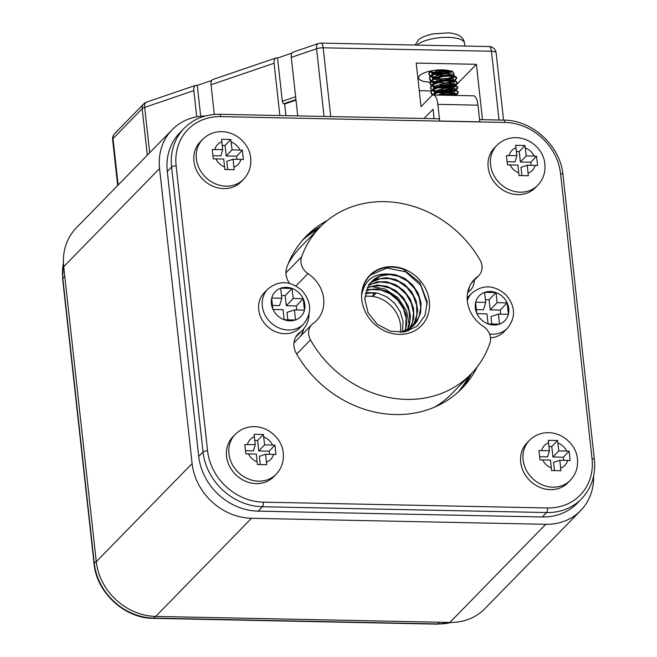 <?xml version="1.0" encoding="UTF-8"?>
<svg xmlns="http://www.w3.org/2000/svg" width="657" height="657" viewBox="0 0 657 657"><rect width="100%" height="100%" fill="white"/><g stroke="black" fill="none" stroke-linecap="round" stroke-linejoin="round"><path stroke-width="0.99" d="M320.23 226.936A105.325 92.391 -135.7 0 1 480.07 260.073A14.282 12.524 -135.7 0 1 478.83 275.529A14.282 12.524 -135.7 0 1 477.483 276.704A32.136 28.185 44.3 0 0 474.461 279.332A32.136 28.185 44.3 0 0 483.38 326.447A14.282 12.524 -135.7 0 1 489.908 343.192A105.325 92.391 -135.7 0 1 470.938 374.112A105.325 92.391 -135.7 0 1 310.498 339.915A14.282 12.524 -135.7 0 1 311.812 324.599A14.282 12.524 -135.7 0 1 313.274 323.343A32.136 28.185 44.3 0 0 316.567 320.509A32.136 28.185 44.3 0 0 307.969 273.608A14.282 12.524 -135.7 0 1 301.62 256.813A105.325 92.391 -135.7 0 1 320.23 226.936L301.062 246.564A105.325 92.391 44.3 0 0 288.193 263.81M434.835 407.012A105.325 92.391 44.3 0 0 451.77 393.74L470.938 374.112M303.764 328.829A32.136 28.185 -135.7 0 1 300.635 336.039M429.349 301.218A36.061 31.635 44.3 0 0 375.467 270.856A36.061 31.635 44.3 0 0 381.939 329.502A36.061 31.635 44.3 0 0 429.349 301.218M400.392 332.343A30.345 26.617 44.3 0 0 400.524 325.149A30.345 26.617 44.3 0 0 372.897 296.422L367.115 296.093A30.345 26.617 44.3 0 0 364.922 296.282M372.897 296.422L375.845 293.4L375.697 292.751M372.79 296.496L373.57 292.496M371.846 281.401L380.296 275.997L389.281 274.552L398.692 276.318L407.455 281.139L414.551 288.472L419.166 297.531L420.735 307.295L419.084 316.699L413.45 325.667L407.077 330.389L402.634 332.196M368.462 284.867L372.002 282.009L380.222 278.708L389.511 278.56L398.791 281.607L406.995 287.528L413.163 295.675L416.595 305.144L416.858 314.892L413.918 323.844L409.853 329.346M368.676 285.524L371.542 283.988L380.321 281.935L389.741 283.101L398.709 287.372L406.19 294.287L411.323 303.091L413.499 312.806L412.456 322.357L409.672 328.648M367.304 287.971L371.361 286.46L380.534 285.696L389.897 288.152L398.38 293.572L405.008 301.358L408.991 310.654L409.869 320.435L407.356 329.97M366.187 290.632L371.394 289.441L380.773 289.992L389.905 293.704L397.748 300.167L403.382 308.683L406.141 318.308L405.714 327.974L404.819 331.095M365.366 293.531L371.558 292.956L375.845 293.4M388.681 274.018A30.345 26.617 44.3 0 0 371.952 281.286A30.345 26.617 44.3 0 0 368.281 286.197L364.766 298.984L368.076 312.781L377.373 324.402L390.545 331.235L404.769 331.875L417.08 326.209L425.046 315.475L427.206 301.76L419.815 282.485L403.308 269.337A35.708 31.314 44.3 0 0 369.924 275.702A35.708 31.314 44.3 0 0 361.908 294.024C364.931 279.948 373.858 273.279 388.681 274.018L395.588 274.716L404.728 278.396L412.58 284.842L418.238 293.342L421.03 302.959L420.628 312.625L417.047 321.281L413.45 325.667M402.462 331.859L403.094 321.626L400.384 311.993L394.8 303.444L386.998 296.939L377.874 293.178L368.487 292.562L365.464 293.088M405.205 330.939L406.79 323.753L405.969 313.972L402.035 304.659L395.448 296.833L386.989 291.371L377.635 288.858L368.454 289.556L366.335 290.23M407.71 329.789L409.336 325.658L410.444 316.124L408.317 306.4L403.242 297.572L395.793 290.616L386.842 286.296L377.422 285.072L367.493 287.602M408.096 331.038L410.773 327.129L413.77 318.21L413.557 308.462L410.182 298.976L404.055 290.796L395.884 284.834L386.612 281.73L377.315 281.82L368.881 285.187M410.379 328.812L415.955 320L417.671 310.613L416.152 300.84L411.594 291.765L404.531 284.391L395.785 279.521L386.373 277.697L377.381 279.094L371 282.559M400.236 332.376L410.682 327.958L413.976 325.125M409.36 325.576L406.519 310.654L397.822 297.654L384.945 288.998L370.458 286.362M427.28 304.117L420.759 285.286L405.673 271.867L386.973 268.04L370.753 274.93M507.138 302.91L508.395 314.243A17.854 15.661 44.3 0 0 507.138 302.91L507.114 302.861A17.854 15.661 44.3 0 0 495.994 292.611L497.103 302.655L507.114 302.861L500.248 310.079L490.212 309.874L497.103 302.655M508.378 314.292L498.367 314.087L499.476 324.131A17.854 15.661 44.3 0 0 508.378 314.292L508.395 314.243M499.427 324.147L488.126 323.917A17.854 15.661 44.3 0 0 499.427 324.147L499.476 324.147M488.077 323.893L486.968 313.857L476.957 313.652A17.854 15.661 44.3 0 0 488.077 323.893L488.126 323.917M476.777 313.258L475.594 302.606A17.854 15.661 44.3 0 0 475.323 307.911A17.854 15.661 44.3 0 0 476.777 313.258L476.957 313.652M475.693 302.22L485.704 302.425L484.595 292.381A17.854 15.661 44.3 0 0 475.693 302.22L475.594 302.606M484.636 292.365L495.945 292.595A17.854 15.661 44.3 0 0 484.636 292.365L484.595 292.365M467.291 300.471A24.991 21.919 -135.7 0 1 471.759 293.244C482.862 284.267 494.245 284.768 505.906 294.73C515.515 306.105 516.049 317.249 507.516 328.172L503.927 331.851A24.991 21.919 -135.7 0 1 490.508 337.821M467.184 298.015A24.991 21.919 -135.7 0 1 468.162 296.931L471.759 293.244M490.212 309.874L489.104 299.822L495.945 292.595M491.773 323.991L490.96 316.584L498.367 314.087M485.704 302.425L483.527 309.743L476.366 309.595M500.691 314.136L500.248 310.079M489.104 299.822L485.408 299.748M477.269 366.811A108.898 95.52 -135.7 0 1 461.994 388.386A108.898 95.52 -135.7 0 1 296.307 353.376A17.854 15.661 -135.7 0 1 297.925 334.167A17.854 15.661 -135.7 0 1 299.707 332.631A28.563 25.056 44.3 0 0 302.557 330.167L297.769 335.078A28.563 25.056 -135.7 0 1 295.937 336.745A28.563 25.056 -135.7 0 0 297.769 335.078L295.666 337.23M302.557 330.167A28.563 25.056 44.3 0 0 309.028 314.153M289.573 283.397A17.854 15.661 -135.7 0 1 286.822 267.44A108.898 95.52 -135.7 0 1 306.17 236.216A108.898 95.52 -135.7 0 1 327.383 220.44M320.903 226.254A108.898 95.52 44.3 0 0 303.83 238.721A108.898 95.52 44.3 0 1 320.903 226.254M474.288 280.186A17.854 15.661 -135.7 0 1 470.248 290.435A17.854 15.661 -135.7 0 1 468.466 291.971A28.563 25.056 44.3 0 0 467.669 292.579M467.735 292.242A17.854 15.661 44.3 0 0 469.394 286.92A17.854 15.661 44.3 0 1 467.735 292.242M459.547 390.792A108.898 95.52 44.3 0 0 471.603 373.422A108.898 95.52 44.3 0 1 459.547 390.792M198.734 456.418L167.28 171.469A57.126 50.104 -135.7 0 1 179.895 132.648L184.206 128.23A57.126 50.104 -135.7 0 0 171.592 167.05L203.046 452L198.734 456.418A57.126 50.104 -135.7 0 0 258.144 511.146L262.455 506.736A57.126 50.104 -135.7 0 1 203.046 452A3.572 1.174 173.7 0 1 207.587 450.842A53.554 46.976 44.3 0 0 263.285 502.153L547.445 507.968A53.554 46.976 44.3 0 0 592.039 458.709L560.577 173.76A53.554 46.976 44.3 0 0 504.88 122.448L220.727 116.634A53.554 46.976 44.3 0 0 176.133 165.893L207.587 450.842M479.553 119.615L503.755 120.108C532.26 119.993 560.462 145.977 562.926 174.598L594.388 459.547C595.85 475.06 591.579 488.151 581.56 498.827L577.248 503.237A57.126 50.104 -135.7 0 1 542.304 516.969L258.144 511.146M424.052 118.474L433.053 109.259L434.088 118.679M477.959 105.177L437.841 104.356A14.282 5.01 -88.8 0 0 433.341 94.986L473.459 95.807A14.282 5.01 91.2 0 1 477.959 105.177L479.791 121.824L439.681 121.003A3.572 1.248 91.2 0 0 438.564 118.769L219.602 114.293A3.572 1.248 91.2 0 1 220.727 116.634M482.501 119.673L476.391 64.312L416.218 63.08L421.03 106.648A21.426 7.03 -6.3 0 1 421.03 106.648L431.567 95.848A14.282 5.01 -88.8 0 1 433.341 94.986M437.841 104.356L439.681 121.003M242.367 150.157L232.052 149.829L230.788 139.489L221.508 139.3L222.698 149.64L212.236 149.541L213.262 158.854L223.733 159.027L224.842 169.522L234.122 169.711L233.087 159.216L243.402 159.47L242.367 150.157L236.627 156.185L236.972 159.298M200.27 141.83A28.563 25.056 44.3 0 0 203.202 179.714A28.563 25.056 44.3 0 0 241.144 181.743L243.542 179.287A28.563 25.056 -135.7 0 1 205.6 177.259A28.563 25.056 -135.7 0 1 202.668 139.374L200.27 141.83M233.087 159.216L226.788 161.335L227.7 169.563M212.942 155.701L220.851 155.865L222.698 149.64M230.788 139.489L225.047 145.517L226.197 155.972L236.627 156.185M222.238 145.46L225.047 145.517M232.052 149.829L226.197 155.972M205.296 115.993A57.126 50.104 44.3 0 0 172.167 129.725A57.126 50.104 44.3 0 0 159.552 168.545L192.123 463.546A57.126 50.104 44.3 0 0 251.532 518.283L545.712 524.302A57.126 50.104 44.3 0 0 580.665 510.579A57.126 50.104 44.3 0 0 593.591 476.185M580.665 510.579L484.833 608.711A57.126 50.104 -135.7 0 1 449.881 622.442L155.701 616.414A57.126 50.104 -135.7 0 1 96.283 561.686L63.721 266.676A57.126 50.104 -135.7 0 1 76.335 227.864L172.167 129.725M303.214 298.73L304.47 310.071A17.854 15.661 44.3 0 0 303.214 298.73L303.197 298.689A17.854 15.661 44.3 0 0 292.069 288.439L293.178 298.483L303.197 298.689L296.323 305.907L286.296 305.702L293.178 298.483M304.454 310.12L294.443 309.915L295.551 319.951A17.854 15.661 44.3 0 0 304.454 310.12L304.47 310.071M295.51 319.967L284.202 319.737A17.854 15.661 44.3 0 0 295.51 319.967L295.551 319.975M284.153 319.721L283.044 309.677L273.033 309.48A17.854 15.661 44.3 0 0 284.153 319.721L284.202 319.737M272.852 309.077L271.678 298.434A17.854 15.661 44.3 0 0 271.398 303.739A17.854 15.661 44.3 0 0 272.852 309.077L273.033 309.48M271.768 298.04L281.779 298.245L280.67 288.209A17.854 15.661 44.3 0 0 271.768 298.04L271.678 298.434M280.72 288.193L292.02 288.423A17.854 15.661 44.3 0 0 280.72 288.193L280.67 288.209M303.6 324L300.003 327.679A24.991 21.919 -135.7 0 1 275.184 331.555A24.991 21.919 -135.7 0 1 258.718 309.734A24.991 21.919 -135.7 0 1 264.237 292.751L267.834 289.072C278.938 280.096 290.32 280.588 301.982 290.558C311.59 301.924 312.124 313.077 303.6 324A24.991 21.919 -135.7 0 1 278.782 327.876A24.991 21.919 -135.7 0 1 262.315 306.055A24.991 21.919 -135.7 0 1 267.834 289.072M286.296 305.702L285.179 295.65L292.02 288.423M287.848 319.811L287.035 312.412L294.443 309.915M281.779 298.245L279.611 305.571L272.45 305.423M296.767 309.964L296.323 305.907M285.179 295.65L281.483 295.568M274.938 445.167L264.623 444.838L263.358 434.499L254.078 434.31L255.269 444.649L244.806 444.551L245.833 453.856L256.304 454.028L257.413 464.532L266.693 464.721L265.658 454.217L275.965 454.472L274.938 445.167L269.198 451.187L269.542 454.299M232.841 436.839A28.563 25.056 44.3 0 0 235.773 474.715A28.563 25.056 44.3 0 0 273.714 476.752L276.104 474.297A28.563 25.056 -135.7 0 1 238.171 472.268A28.563 25.056 -135.7 0 1 235.239 434.384L232.841 436.839M265.658 454.217L259.359 456.344L260.271 464.565M245.504 450.702L253.421 450.866L255.269 444.649M263.358 434.499L257.618 440.519L258.768 450.973L269.198 451.187M254.809 440.461L257.618 440.519M264.623 444.838L258.768 450.973M458.028 392.188A108.898 95.52 44.3 0 0 468.72 376.387M318.013 229.211A108.898 95.52 44.3 0 0 302.466 240.273M429.415 71.26L432.536 72.82L440.691 73.789L445.249 73.494L452.295 71.859M431.394 70.833L428.996 73.691L429.415 75.399L431.312 76.844L436.552 78.224M451.696 71.539L443.697 71.72L439.213 72.574L431.945 75.506L429.99 77.304L429.506 79.103L430.54 80.721L434.08 82.248M434.581 82.47L445.454 82.971L454.135 80.91M454.726 80.622L456.722 78.372L454.176 76.59L446.859 76.146L442.366 76.697L434.22 79.201L431.501 80.918L430.007 83.694L431.904 85.993L438.794 87.742L447.795 87.438L454.652 85.599M455.244 85.311L456.82 84.145L457.19 82.856L456.048 81.772L453.511 81.033L445.561 81L441.052 81.764L433.48 84.572L431.279 86.354L430.524 88.391L432.24 90.576M436.552 92.202L434.474 91.545L441.102 92.538L445.66 92.432L450.045 91.84L456.41 89.615L457.674 88.301L457.42 87.077L452.657 85.558L444.239 85.944L439.796 86.905L432.938 89.976L431.304 91.791L431.156 93.565L432.552 95.142M454.636 95.421L457.625 93.77L458.274 92.456L457.403 91.339L455.104 90.526L451.646 90.157L442.908 90.97L438.63 92.12L433.053 95.002M456.574 95.462L450.505 94.846L445.881 95.24M442.473 95.166L449.914 94.173L453.831 94.271L458.06 95.487M431.871 95.569L434.622 93.163L438.071 91.602L442.284 90.403L451.08 89.459L456.073 90.108L458.175 91.635L457.707 92.924L455.769 94.222L452.517 95.372M433.439 94.986L431.173 93.089L431.123 91.331L434.137 88.449L439.204 86.371L443.606 85.344L452.139 84.827L455.556 85.41L457.683 87.069L456.574 88.769L450.472 91.044L441.578 91.865L437.291 91.512L431.394 89.327L430.45 87.701L431.033 85.886L433.612 83.759L440.436 81.205L444.929 80.376L453.043 80.285L455.728 80.975L457.165 82.38L456.878 83.291L454.324 85.024M454.184 85.082L448.246 86.667L439.246 87.094L432.117 85.459L429.933 83.012L431.173 80.45L433.751 78.709L437.406 77.214L446.243 75.498L450.406 75.407L455.925 76.672L456.648 77.83L455.843 79.136L453.806 80.335M438.662 82.396L433.3 81.452L430.696 80.211L429.473 78.626L429.777 76.844L432.577 74.372L438.605 72.024L449.248 70.693M438.145 77.698L431.567 76.302L429.497 74.906L428.89 73.223L430.105 71.096M452.632 71.005L445.717 72.738L441.176 73.091L432.873 72.245L430.072 71.104M440.831 95.134L444.797 94.156L451.72 93.68L454.496 94.14L456.081 95.38L455.744 93.631L452.057 92.423L445.265 92.76L437.619 95.068M434.113 94.214L436.084 92.333L438.794 90.986L449.38 88.95L454.513 89.648L455.564 90.682L453.815 92.489L448.025 94.05L439.796 94.148M435.911 93.22L433.308 90.765M433.595 89.516L436.609 87.044L443.204 84.876L450.226 84.277L455.556 85.41M454.299 85.106L455.046 86.19L454.274 87.209L449.782 88.95M443.237 89.672L439.27 89.451M435.394 88.523L433.694 87.562L432.807 86.198L433.16 84.687L435.501 82.667L440.592 80.671L447.836 79.579L453.215 80.154L454.398 80.942L454.348 81.92L453.075 82.954L449.257 84.252M442.719 84.975L438.753 84.761M434.877 83.833L432.651 82.322L432.125 80.088L433.275 77.797L435.468 76.343L438.515 75.103L445.742 73.674L451.745 73.929L453.396 74.602L453.773 75.793M432.561 80.129L435.18 77.863L441.611 75.604L448.715 74.873L454.521 76.023M453.264 75.719L453.987 76.491M454.012 76.606L453.437 77.666L451.671 78.676L448.747 79.563M442.202 80.285L435.09 79.398L432.897 78.364L431.821 77.033L431.986 75.539L435.805 72.599L442.654 70.611L446.661 70.192M451.433 73.855L448.222 74.865M441.685 75.588L433.521 74.307L431.78 73.141L431.485 70.808M441.167 70.899L434.95 70.266M431.23 71.991L431.107 70.882L433.012 72.845L438.933 74.216L448.082 73.576M439.812 69.88L433.563 72.467L431.994 73.986L431.608 75.391L432.495 76.869L435.008 78.126L441.003 78.98L448.246 78.339L452.008 77.165M452.599 76.861L453.65 75.99M442.58 83.685L450.086 82.725L454.168 80.68M454.291 80.483L453.355 78.971L451.244 78.429L441.044 79.218L434.934 81.632L433.193 83.143L432.635 84.663L433.324 86.059L436.043 87.512L433.957 86.855M443.097 88.375L451.786 87.061L454.685 85.377M454.808 85.18L454.587 84.112L450.579 83.004L443.672 83.472L436.913 85.525L434.581 86.954L433.324 88.481L433.193 89.787M435.115 91.635L439.944 92.883L447.286 92.834L450.661 92.226L454.964 90.346L455.416 89.336L454.611 88.465L452.665 87.874L442.629 88.473L436.33 90.797L434.425 92.292L433.71 94.485M454.997 95.429L455.942 94.082M211.71 80.474L197.289 85.394A7.145 3.786 -108.8 0 0 195.72 85.344A7.145 3.786 -108.8 0 0 193.831 90.609L196.73 116.831M214.305 114.449L211.028 84.745A7.145 3.786 71.2 0 1 212.917 79.481L275.973 57.98A7.145 3.786 71.2 0 0 274.092 63.244L211.028 84.745M279.857 115.525L274.092 63.244M195.72 85.344L146.56 102.106A7.145 3.786 71.2 0 0 144.671 107.378L149.681 152.752M291.971 53.11L277.541 58.03A7.145 3.786 71.2 0 0 275.973 57.98M455.046 86.166L450.037 91.298L435.985 91.011M431.904 90.929L419.256 90.666M476.391 64.312L455.728 85.467M453.47 75.851A17.854 5.856 -6.3 0 1 453.043 76.343A17.854 5.856 -6.3 0 1 433.604 82.092A17.854 5.856 -6.3 0 1 418.583 77.961A17.854 5.856 -6.3 0 1 419.609 75.662A17.854 5.856 -6.3 0 1 439.048 69.913A17.854 5.856 -6.3 0 1 454.069 74.044A17.854 5.856 -6.3 0 1 453.56 75.727M324.049 116.429L316.575 48.758L291.289 57.381L297.744 115.887M450.037 91.298L450.48 95.331M291.289 57.381A7.145 3.786 -108.8 0 1 293.178 52.108L318.464 43.485A7.145 3.786 -108.8 0 0 316.575 48.758A7.145 2.341 173.7 0 1 323.162 47.797L330.758 116.568M277.541 58.03L282.313 101.277L295.634 96.735M285.918 115.648L284.637 104.028L283.791 103.732A2.143 1.133 -108.8 0 1 282.313 101.277M200.689 116.264L197.289 85.394M296.011 100.151L284.637 104.028M536.555 156.185L526.241 155.857L524.976 145.517L515.696 145.32L516.887 155.66L506.424 155.569L507.45 164.874L517.921 165.047L519.03 175.542L528.31 175.731L527.275 165.236L537.582 165.49L536.555 156.185L530.815 162.205L531.152 165.318M494.458 147.85A28.563 25.056 44.3 0 0 497.39 185.734A28.563 25.056 44.3 0 0 535.324 187.762L537.722 185.315A28.563 25.056 -135.7 0 1 499.78 183.278A28.563 25.056 -135.7 0 1 496.848 145.402L494.458 147.85M527.275 165.236L520.976 167.354L521.888 175.583M507.122 161.721L515.039 161.885L516.887 155.66M524.976 145.517L519.227 151.537L520.385 161.992L530.815 162.205M516.418 151.48L519.227 151.537M526.241 155.857L520.385 161.992M569.126 451.187L558.811 450.858L557.547 440.519L548.258 440.33L549.449 450.669L538.986 450.571L540.013 459.884L550.484 460.048L551.601 470.552L560.881 470.741L559.846 460.245L570.153 460.5L569.126 451.187L563.378 457.215L563.722 460.319M527.029 442.859A28.563 25.056 44.3 0 0 529.953 480.743A28.563 25.056 44.3 0 0 567.894 482.772L570.292 480.316A28.563 25.056 -135.7 0 1 532.351 478.288A28.563 25.056 -135.7 0 1 529.419 440.404L527.029 442.859M559.846 460.245L553.547 462.364L554.451 470.584M539.693 456.73L547.601 456.886L549.449 450.669M557.547 440.519L551.798 446.546L552.956 457.001L563.378 457.215M548.989 446.489L551.798 446.546M558.811 450.858L552.956 457.001M301.62 256.813L285.951 272.86M307.969 273.608L295.929 285.943M310.498 339.915L296.693 354.049M477.483 276.704L471.898 282.42M507.516 328.172A24.991 21.919 -135.7 0 1 489.564 333.97M296.43 335.99L299.707 332.631M167.28 171.469L171.592 167.05A3.572 1.174 173.7 0 1 176.133 165.893M581.56 498.827A57.126 50.104 -135.7 0 1 546.616 512.55L262.455 506.736A3.572 1.248 91.2 0 0 263.285 502.153M542.304 516.969L546.616 512.55A3.572 1.248 91.2 0 0 547.445 507.968M503.755 120.108A3.572 1.248 91.2 0 1 504.88 122.448M562.926 174.598A3.572 1.174 173.7 0 0 560.577 173.76M594.388 459.547A3.572 1.174 173.7 0 0 592.039 458.709M233.958 167.083A14.282 12.524 44.3 0 0 240.938 159.372M239.904 149.993A14.282 12.524 44.3 0 0 231.19 141.961M221.828 141.772A14.282 12.524 44.3 0 0 214.847 149.476M215.882 158.863A14.282 12.524 44.3 0 0 224.604 166.894M63.721 266.676L159.552 168.545M96.283 561.686L192.123 463.546M449.881 622.442L545.712 524.302M155.701 616.414L251.532 518.283M266.528 462.093A14.282 12.524 44.3 0 0 273.509 454.381M272.474 444.994A14.282 12.524 44.3 0 0 263.753 436.971M254.399 436.774A14.282 12.524 44.3 0 0 247.418 444.485M248.453 453.872A14.282 12.524 44.3 0 0 257.174 461.896M415.183 45.037L417.86 40.635C419.675 38.155 424.668 35.913 432.823 33.901L448.846 32.85C462.487 34.353 463.932 39.847 464.524 43.222A24.991 8.204 173.7 0 0 444.091 37.416A24.991 8.204 173.7 0 0 416.719 45.07M193.831 90.609L144.671 107.378A7.145 2.341 -6.3 0 0 142.183 108.725L113.02 138.586L118.153 185.044M499.033 120.009L491.436 51.238L323.162 47.797A7.145 2.505 -88.8 0 0 320.912 43.107A7.145 7.145 0 0 0 318.464 43.485M147.308 155.183L142.183 108.725A7.145 6.266 -135.7 0 1 143.76 103.872L114.597 133.732A7.145 7.145 0 0 0 112.61 139.506L117.693 185.512M489.186 46.557A7.145 7.145 0 0 1 496.142 52.905A7.145 2.341 173.7 0 0 491.436 51.238A7.145 2.505 -88.8 0 0 489.186 46.557L320.912 43.107M112.61 139.506A7.145 2.341 173.7 0 1 113.02 138.586A7.145 6.266 -135.7 0 1 114.597 133.732M295.946 99.593L283.791 103.732M528.146 173.103A14.282 12.524 44.3 0 0 535.127 165.4M534.092 156.013A14.282 12.524 44.3 0 0 525.37 147.981M516.016 147.792A14.282 12.524 44.3 0 0 509.035 155.504M510.07 164.882A14.282 12.524 44.3 0 0 518.784 172.914M63.425 262.775A57.126 50.104 44.3 0 0 62.817 278.437L94.279 563.386A57.126 50.104 44.3 0 0 153.689 618.114L437.841 623.936A57.126 50.104 44.3 0 0 451.244 622.45M64.797 276.416L62.817 278.437A3.572 1.174 173.7 0 0 62.612 278.897L63.409 262.258M96.251 561.365L94.279 563.386A3.572 1.174 173.7 0 0 94.074 563.846C96.538 592.466 124.74 618.451 153.245 618.336A3.572 1.248 -88.8 0 0 153.689 618.114L155.356 616.406M439.508 622.228L437.841 623.936A3.572 1.248 -88.8 0 1 437.398 624.15L451.704 622.442M560.717 468.113A14.282 12.524 44.3 0 0 567.689 460.401M566.654 451.022A14.282 12.524 44.3 0 0 557.941 442.99M548.579 442.802A14.282 12.524 44.3 0 0 541.606 450.505M542.641 459.892A14.282 12.524 44.3 0 0 551.354 467.924M311.812 324.599L293.95 342.888M478.83 275.529L471.447 283.093M219.602 114.293C205.485 114.178 193.692 118.827 184.206 128.23M243.542 179.287C249.077 173.341 251.459 166.254 250.67 158.041C249.8 144.614 236.167 130.686 219.61 131.696C212.975 132.172 207.325 134.734 202.668 139.374M276.104 474.297C281.648 468.351 284.021 461.263 283.241 453.051C282.37 439.623 268.738 425.695 252.181 426.705C245.546 427.181 239.895 429.744 235.239 434.384M464.524 43.222L464.836 46.056M458.274 92.456L458.2 91.766M457.757 87.759L457.683 87.069M457.239 83.069L457.165 82.38M456.722 78.372L456.648 77.682M431.041 93.089L430.967 92.399M430.524 88.391L430.45 87.701M430.007 83.702L429.933 83.012M429.489 79.004L429.415 78.314M428.972 74.315L428.898 73.625M454.504 94.14L456.59 94.797M436.535 92.054L434.647 93.146M453.979 89.451L456.073 90.108M436.018 87.365L434.129 88.457M435.501 82.667L433.612 83.759M452.944 80.064L455.038 80.721M434.983 77.978L433.094 79.07M434.466 73.28L432.577 74.372M432.405 72.779L434.482 73.428M432.922 77.469L435 78.126M455.005 80.458L453.108 81.558M455.523 85.147L453.626 86.248M456.04 89.845L454.143 90.945M456.558 94.534L454.66 95.635M455.564 90.682L455.424 89.393M454.964 85.229L454.907 84.696M454.447 80.532L454.389 80.006M453.93 75.842L453.864 75.309M432.782 86.075L432.643 84.778M431.748 76.688L431.608 75.391M496.142 52.905L503.558 120.1M146.56 102.106A7.145 7.145 0 0 0 143.76 103.872M537.722 185.315C543.265 179.361 545.639 172.282 544.858 164.061C543.988 150.642 530.347 136.705 513.799 137.715C507.163 138.2 501.513 140.762 496.848 145.402M62.612 278.897L94.074 563.846M153.245 618.336L437.398 624.15M570.292 480.316C575.828 474.37 578.209 467.283 577.421 459.071C576.559 445.643 562.918 431.715 546.361 432.725C539.726 433.201 534.084 435.763 529.419 440.404"/></g></svg>
